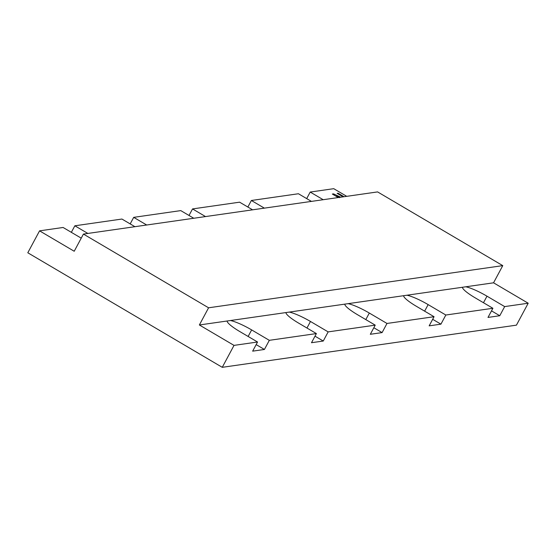 <?xml version="1.0" encoding="UTF-8"?>
<svg xmlns="http://www.w3.org/2000/svg" width="556" height="556" viewBox="0 0 556 556"><rect width="100%" height="100%" fill="white"/><g stroke="black" fill="none" stroke-linecap="round" stroke-linejoin="round"><path stroke-width="0.83" d="M462.488 287.264A21.052 3.621 28.2 0 0 475.22 297.863L492.901 308.281L445.829 315.023L428.148 304.612A21.052 3.621 28.2 0 0 406.943 295.222L493.554 282.809L502.763 265.629L377.6 191.91L83.421 234.076L74.212 251.256L39.559 230.851L63.092 227.474L80.773 237.885A21.052 3.621 28.2 0 0 81.232 238.156M403.649 295.695A21.052 3.621 28.2 0 0 416.381 306.3L434.062 316.711L386.99 323.46L369.316 313.049A21.052 3.621 28.2 0 0 348.105 303.659L406.943 295.222M344.81 304.132A21.052 3.621 28.2 0 0 357.55 314.731L375.224 325.149L328.158 331.89L310.477 321.479A21.052 3.621 28.2 0 0 289.273 312.09L348.105 303.659M285.979 312.562A21.052 3.621 28.2 0 0 298.711 323.168L316.392 333.579L269.319 340.328L251.646 329.916A21.052 3.621 28.2 0 0 230.434 320.527L289.273 312.09M39.559 230.851L27.8 252.778L222.261 367.321L234.02 345.387L199.368 324.975L227.14 321A21.052 3.621 28.2 0 0 239.872 331.598L257.553 342.01L252.653 351.149L264.42 349.467L269.319 340.328M323.196 199.708L310.206 192.056L333.739 188.679L346.735 196.337M343.087 196.859L337.165 193.37L338.117 193.231L344.039 196.72M339.695 197.345L336.63 195.907L339.626 197.651M338.263 197.547L332.342 194.058L333.551 193.884L340.703 197.199M492.901 308.281L488.001 317.42L499.768 315.732L504.667 306.592L486.986 296.181A21.052 3.621 28.2 0 0 465.782 286.792M504.667 306.592L528.2 303.222L493.554 282.809M87.855 233.444L74.858 225.792L121.931 219.043L134.92 226.695M146.694 225.006L133.697 217.354L180.769 210.606L193.759 218.265M205.525 216.576L192.536 208.924L239.601 202.175L252.598 209.827M264.364 208.139L251.368 200.487L298.44 193.745L311.43 201.397M71.349 232.338L74.858 225.792M130.187 223.901L133.697 217.354M189.019 215.471L192.536 208.924M247.858 207.04L251.368 200.487M306.697 198.603L310.206 192.056M222.261 367.321L516.441 325.149L528.2 303.222M434.062 316.711L429.162 325.851L440.929 324.162L445.829 315.023M375.224 325.149L370.324 334.281L382.09 332.599L386.99 323.46M316.392 333.579L311.492 342.718L323.258 341.03L328.158 331.89M234.02 345.387L257.553 342.01M199.368 324.975L208.583 307.795L502.763 265.629M227.14 321L230.434 320.527M208.583 307.795L83.421 234.076M264.42 349.467L256.163 344.602M323.258 341.03L315.002 336.171M382.09 332.599L373.84 327.734M440.929 324.162L432.672 319.304M499.768 315.732L491.511 310.867M337.833 193.759L338.117 193.231M336.352 196.421L336.63 195.907M333.19 194.558L333.551 193.884M248.129 336.463L251.646 329.916M306.968 328.026L310.477 321.479M365.806 319.596L369.316 313.049M424.638 311.165L428.148 304.612M483.477 302.728L486.986 296.181"/></g></svg>
